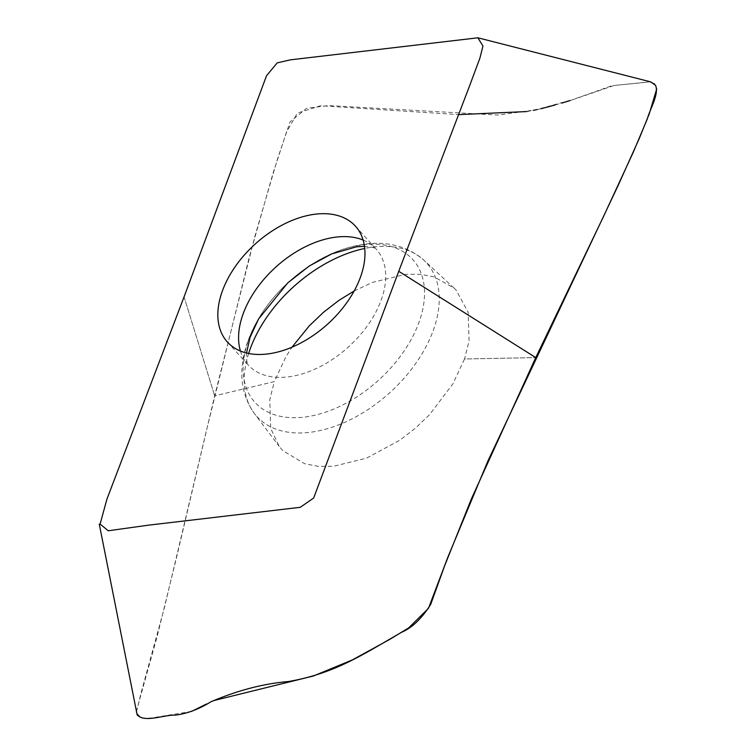 <?xml version="1.0" encoding="UTF-8"?>
<svg xmlns="http://www.w3.org/2000/svg" width="756" height="756" viewBox="0 0 756 756"><rect width="100%" height="100%" fill="white"/><g stroke="black" fill="none" stroke-linecap="round" stroke-linejoin="round"><path stroke-width="0.57" stroke-dasharray="3.78 2.83" d="M354.129 290.984L372.358 282.423L405.5 274.324L420.553 274.296L434.19 276.913L454.148 288.149L456.038 290.002L468.125 312.152L469.079 340.843L464.515 358.977L535.749 357.597L464.515 358.977L452.872 383.868L429.55 414.666L415.365 428.208L399.915 440.153L366.462 458.193L333.339 466.31L318.285 466.339L304.649 463.711L282.801 450.633L279.172 446.361L270.724 428.491L269.76 399.792L274.305 381.629L214.676 395.832L254.829 236.496L277.414 159.223L290.039 121.943L306.511 108.325L328.586 105.566L497.996 115.063L535.806 109.856L574.777 99.017L614.212 85.456L650.718 81.884M136.146 712.171L157.22 636.212L176.791 556.454L214.676 395.832L274.305 381.629L285.919 356.709L291.996 347.193M184.067 296.862L214.676 395.832L184.067 296.862M398.733 271.3L535.749 357.597M191.589 711.396L151.162 718.011L141.58 718.2L136.269 712.691L141.022 693.11L164.402 607.701L206.048 432.158L249.093 257.853L273.096 173.02L286.505 132.054L297.344 113.107L320.525 105.746L458.608 114.628M526.847 111.557L533.273 110.367M537.11 109.592L540.899 108.751M555.093 104.971L561.68 103.109M570.081 100.576L611.821 85.74L650.273 81.78M654.753 84.247L656.718 88.896M213.239 700.717L206.549 703.997M248.648 353.487A114.43 71.546 -42.1 0 0 254.29 413.362A114.43 71.546 -42.1 0 0 389.709 392.742A114.43 71.546 -42.1 0 0 423.747 260.055A114.43 71.546 -42.1 0 0 364.732 248.469M240.427 351.039A86.335 53.978 -42.1 0 0 248.11 364.921A86.335 53.978 -42.1 0 0 348.355 347.032A86.335 53.978 -42.1 0 0 376.167 249.083A86.335 53.978 -42.1 0 0 363.116 240.039M248.119 341.154A106.445 66.556 -42.1 0 0 350.945 400.5A106.445 66.556 -42.1 0 0 402.362 251.19A106.445 66.556 -42.1 0 0 248.119 341.154M454.101 288.112L423.747 260.055C402.617 242.194 375.685 238.603 342.94 249.291C323.587 255.972 305.641 266.764 289.085 281.667C269.278 299.792 255.367 320.119 247.354 342.638C238.131 370.128 240.446 393.706 254.29 413.362L279.172 446.371M227.376 342.005L248.11 364.921L246.777 361.292L246.522 353.014M355.424 226.157L376.167 249.083L372.68 247.382L364.477 246.305"/><path stroke-width="1.13" d="M398.743 271.3L469.741 85.437L479.928 58.051L482.961 46.04L477.886 37.8L290.304 59.856L277.197 62.89L266.547 75.694L184.067 296.862L106.965 499.026L100.104 524.04L108.221 530.769L148.497 525.165L300.255 507.314L313.655 498.034L398.743 271.3L535.749 357.597L471.168 499.414L444.547 566.036L430.731 604.327C421.848 618.417 412.209 627.697 401.823 632.158C363.343 654.195 335.286 673.454 288.405 681.525C263.192 683.698 237.356 690.464 210.915 701.804C198.989 709.194 187.204 713.626 175.543 715.1C163.012 714.826 144.802 723.095 137.148 714.826L99.282 524.201M221.895 292.355A86.335 53.978 137.9 0 1 284.738 223.757A86.335 53.978 137.9 0 1 355.424 226.157A86.335 53.978 137.9 0 1 327.622 324.116A86.335 53.978 137.9 0 1 227.376 342.005A86.335 53.978 137.9 0 1 221.895 292.355M477.896 37.8L650.718 81.884L655.584 85.371C659.204 94.311 650.198 108.391 647.212 119.164L633.15 152.523L603.297 216.981L535.749 357.597M291.996 347.193L309.232 325.902L323.417 312.36L338.868 300.415L354.129 290.984M458.608 114.628L526.847 111.557M533.273 110.367L537.11 109.592M540.899 108.751L555.093 104.971M561.68 103.109L570.081 100.576M650.273 81.78L654.753 84.247M656.718 88.896L649.206 113.967L639.359 138.263L618.304 185.125L487.913 460.962L447.817 557.257L428.491 608.287L408.779 627.83L389.302 639.652L352.277 659.95L313.362 676.015L213.239 700.717M206.549 703.997L191.589 711.396M364.732 248.469A114.43 71.546 -42.1 0 0 249.584 350.652A114.43 71.546 -42.1 0 0 248.648 353.487M363.116 240.039A86.335 53.978 -42.1 0 0 242.629 315.28A86.335 53.978 -42.1 0 0 240.427 351.039M246.522 353.014L250.028 337.469L258.514 319.07L287.8 282.848L309.27 266.008L331.572 253.95L356.53 246.796L364.477 246.305"/></g></svg>
